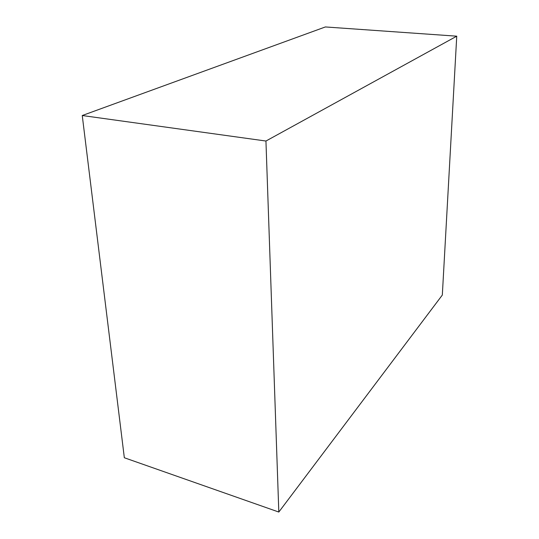 <?xml version="1.0" encoding="UTF-8"?>
<svg xmlns="http://www.w3.org/2000/svg" width="539" height="539" viewBox="0 0 539 539"><rect width="100%" height="100%" fill="white"/><g stroke="black" fill="none" stroke-linecap="round" stroke-linejoin="round"><path stroke-width="0.81" d="M124.334 457.752L278.818 512.05L442.324 295.049L456.749 36.18L265.943 141.029L82.251 115.521L124.334 457.752M82.251 115.521L325.367 26.95L456.749 36.18M278.818 512.05L265.943 141.029"/></g></svg>
